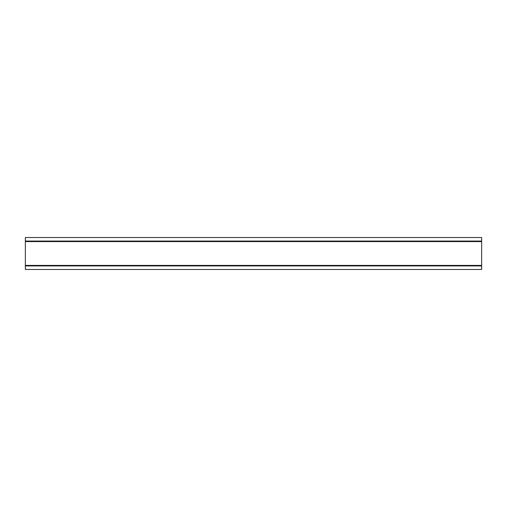 <?xml version="1.0" encoding="UTF-8"?>
<svg xmlns="http://www.w3.org/2000/svg" width="507" height="507" viewBox="0 0 507 507"><rect width="100%" height="100%" fill="white"/><g stroke="black" fill="none" stroke-linecap="round" stroke-linejoin="round"><path stroke-width="0.76" d="M481.65 241.592L25.35 241.592L25.35 237.53L481.65 237.53L481.65 269.471L25.35 269.471L25.35 265.408L481.65 265.408M25.35 241.592L25.35 265.408M481.65 265.941L25.35 265.941M25.35 241.059L481.65 241.059"/></g></svg>
